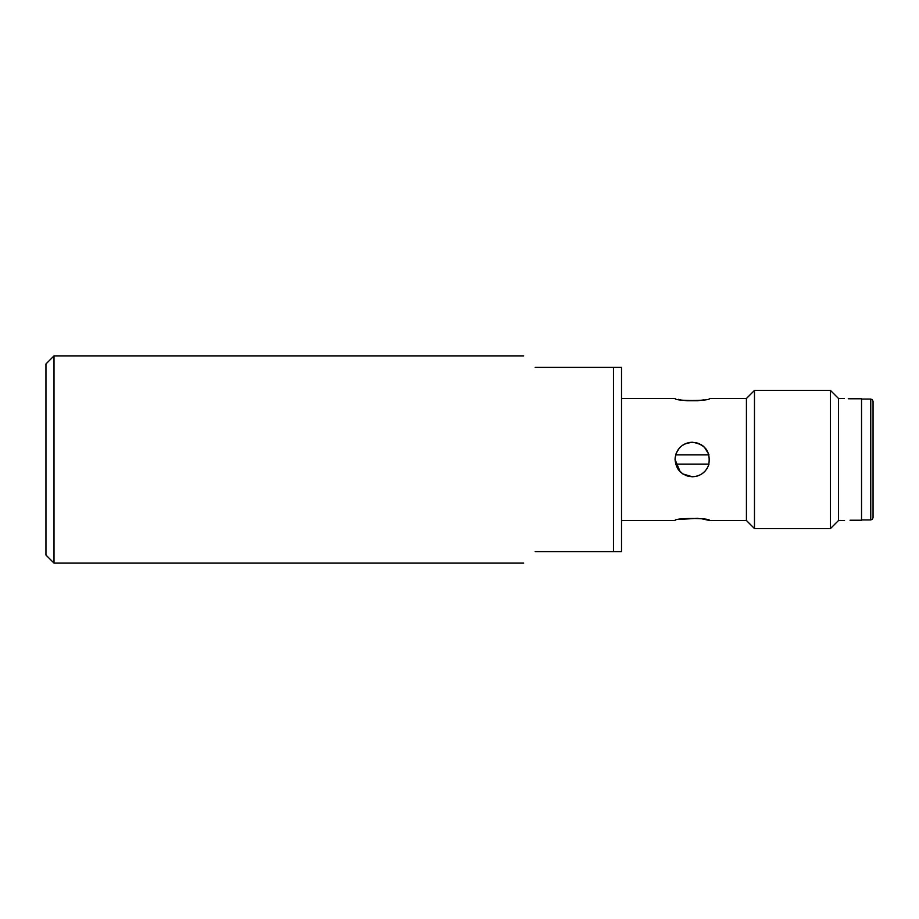 <?xml version="1.0" encoding="UTF-8"?>
<svg xmlns="http://www.w3.org/2000/svg" width="919" height="919" viewBox="0 0 919 919"><rect width="100%" height="100%" fill="white"/><g stroke="black" fill="none" stroke-linecap="round" stroke-linejoin="round"><path stroke-width="1.38" d="M54.003 355.894L54.003 563.106L45.95 555.042L45.95 363.958L54.003 355.894L523.681 355.894M535.191 367.405C519.706 351.931 519.706 351.931 535.191 367.405L613.467 367.405L613.467 551.595L535.191 551.595C519.706 567.069 519.706 567.069 535.191 551.595C519.706 567.069 519.706 567.069 535.191 551.595M613.467 367.405L621.52 367.405L621.52 551.595L613.467 551.595M850.029 520.234C842.608 520.533 842.608 520.533 850.029 520.234C842.608 520.533 842.608 520.533 850.029 520.234L861.54 520.234L861.54 398.766L850.029 398.766C842.608 398.467 842.608 398.467 850.029 398.766L848.26 398.731M844.274 398.49L838.519 398.49L838.519 520.51L844.55 520.487M677.969 469.092L680.864 472.412M685.758 475.479L692.317 476.766C681.818 475.72 676.062 469.965 675.051 459.5C676.074 449 681.829 443.245 692.317 442.234C705.401 444.222 710.869 451.769 708.721 464.888C705.815 472.389 700.347 476.341 692.317 476.766L692.018 476.766M698.555 475.605L699.21 475.33M699.256 475.307L702.185 473.676M702.346 473.549L705.045 471.171M705.126 471.091L702.426 473.503M706.941 468.69L707.297 468.104M621.52 398.49L675.051 398.49C673.96 401.189 710.697 401.178 709.583 398.49L746.423 398.49L746.423 520.51L754.476 528.574L754.476 390.426L830.454 390.426L830.454 528.574L838.519 520.51M621.52 520.51L675.051 520.51C673.914 517.811 710.755 517.822 709.583 520.51L701.599 518.753M698.038 518.293L679.486 519.407M708.733 464.853L708.94 464.198M675.683 454.894L708.963 454.894L708.733 454.147M706.654 449.873L705.964 448.909M701.438 444.842L700.565 444.325M691.754 442.246L688.756 442.602M692.294 442.234L685.654 443.567L682.656 445.198M679.497 447.932L676.522 452.539M678.371 399.34L680.795 399.857M683.747 400.362L687.067 400.753M687.251 400.764L697.51 400.753M697.567 400.753L703.885 399.857M685.723 443.544L688.836 442.59M682.702 445.164L680.623 446.795M680.347 447.059L678.107 449.69M676.028 453.791L675.591 455.238M675.235 456.95L675.051 459.5L680.186 471.792M699.37 443.739L696.062 442.648M700.898 444.52L702.725 445.726M702.782 445.761L703.839 446.634M704.402 447.162L708.813 454.377M682.828 473.928L692.317 476.766M688.848 476.41L685.643 475.422M682.679 473.825L678.153 469.368M697.751 475.893L695.74 476.421M696.165 476.329L699.439 475.226M873.05 459.5L873.05 517.638L872.372 519.258L870.752 519.936L870.752 399.064L872.372 399.742L873.05 401.362L873.05 459.5L873.05 405.968M675.683 464.106L708.963 464.106M709.583 520.51L746.423 520.51M838.519 398.49L830.454 390.426M754.476 528.574L830.454 528.574M746.423 398.49L754.476 390.426M54.003 563.106L523.681 563.106M870.752 519.936L861.54 519.936M870.752 399.064L861.54 399.064"/></g></svg>
